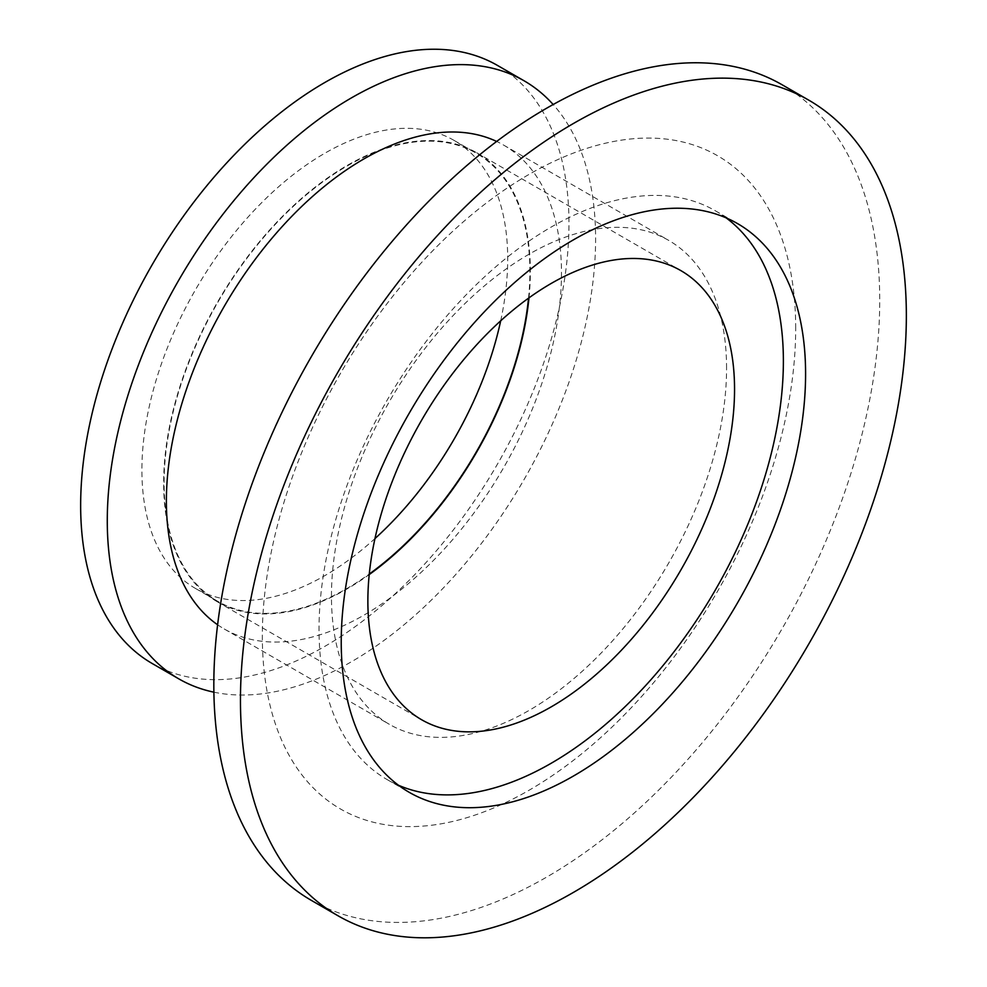 <?xml version="1.0" encoding="UTF-8"?>
<svg xmlns="http://www.w3.org/2000/svg" width="987" height="987" viewBox="0 0 987 987"><rect width="100%" height="100%" fill="white"/><g stroke="black" fill="none" stroke-linecap="round" stroke-linejoin="round"><path stroke-width="0.74" stroke-dasharray="4.93 3.7" d="M213.883 692.171A345.302 199.362 120 0 0 465.519 563.232A345.302 199.362 120 0 0 595.605 238.854A345.302 199.362 120 0 0 553.164 104.523M152.158 663.486A345.302 199.362 120 0 0 418.241 570.979A345.302 199.362 120 0 0 568.968 223.481A345.302 199.362 120 0 0 497.448 65.413M217.621 624.771A279.383 161.3 120 0 0 224.246 628.978A279.383 161.3 120 0 0 439.536 554.139A279.383 161.3 120 0 0 561.48 272.98A279.383 161.3 120 0 0 503.617 145.089A279.383 161.3 120 0 0 496.658 141.449M726.568 368.287A279.383 161.3 120 0 0 668.705 240.396A279.383 161.3 120 0 0 453.415 315.248A279.383 161.3 120 0 0 331.459 596.395A279.383 161.3 120 0 0 389.322 724.298A279.383 161.3 120 0 0 604.612 649.446A279.383 161.3 120 0 0 726.568 368.287M795.695 328.375A377.133 217.745 120 0 0 529.02 174.415A377.133 217.745 120 0 0 262.332 636.307A377.133 217.745 120 0 0 529.02 790.279A377.133 217.745 120 0 0 795.695 328.375M311.349 900.378A470.861 271.857 120 0 0 674.183 774.227A470.861 271.857 120 0 0 879.725 300.369A470.861 271.857 120 0 0 782.197 84.82M726.111 217.856A328.35 189.566 120 0 0 715.378 210.799A328.35 189.566 120 0 0 462.36 298.765A328.35 189.566 120 0 0 319.035 629.2A328.35 189.566 120 0 0 387.04 779.52A328.35 189.566 120 0 0 398.514 785.27M528.995 297.84A259.285 149.703 120 0 0 530.352 271.413A259.285 149.703 120 0 0 476.647 152.714A259.285 149.703 120 0 0 276.841 222.174A259.285 149.703 120 0 0 163.657 483.112A259.285 149.703 120 0 0 217.362 601.811A259.285 149.703 120 0 0 369.212 574.582M528.538 298.16A258.656 149.333 120 0 0 529.908 271.659A258.656 149.333 120 0 0 476.326 153.256A258.656 149.333 120 0 0 277.014 222.556A258.656 149.333 120 0 0 164.101 482.853A258.656 149.333 120 0 0 217.671 601.268A258.656 149.333 120 0 0 369.274 574.027M500.693 320.812A258.656 149.333 120 0 0 507.7 258.853A258.656 149.333 120 0 0 454.131 140.438A258.656 149.333 120 0 0 254.819 209.737A258.656 149.333 120 0 0 141.906 470.046A258.656 149.333 120 0 0 195.475 588.449A258.656 149.333 120 0 0 374.961 538.581M224.246 628.978L389.322 724.298M503.617 145.089L668.705 240.396M387.04 779.52L409.235 792.327M715.378 210.799L737.585 223.617M217.362 601.811L421.572 719.708M476.647 152.714L680.857 270.611M195.475 588.449L217.671 601.268M454.131 140.438L476.326 153.256"/><path stroke-width="1.48" d="M553.164 104.523A345.302 199.362 120 0 0 524.085 80.786A345.302 199.362 120 0 0 258.002 173.293A345.302 199.362 120 0 0 107.275 520.791A345.302 199.362 120 0 0 178.795 678.859A345.302 199.362 120 0 0 213.883 692.171M524.085 80.786L497.448 65.413A345.302 199.362 120 0 0 231.365 157.92A345.302 199.362 120 0 0 80.65 505.406A345.302 199.362 120 0 0 152.158 663.486L178.795 678.859M496.658 141.449A279.383 161.3 120 0 0 283.911 224.666A279.383 161.3 120 0 0 166.384 501.088A279.383 161.3 120 0 0 217.621 624.771M808.834 100.193L782.197 84.82A470.861 271.857 120 0 0 419.352 210.971A470.861 271.857 120 0 0 213.821 684.818A470.861 271.857 120 0 0 311.349 900.378L337.973 915.751A470.861 271.857 120 0 0 700.819 789.6A470.861 271.857 120 0 0 906.35 315.754A470.861 271.857 120 0 0 808.834 100.193A470.861 271.857 120 0 0 445.988 226.344A470.861 271.857 120 0 0 240.458 700.202A470.861 271.857 120 0 0 337.973 915.751M805.589 373.925A328.35 189.566 120 0 0 737.585 223.617A328.35 189.566 120 0 0 484.555 311.584A328.35 189.566 120 0 0 341.231 642.019A328.35 189.566 120 0 0 409.235 792.327A328.35 189.566 120 0 0 662.252 704.36A328.35 189.566 120 0 0 805.589 373.925M398.514 785.27A328.35 189.566 120 0 0 647.262 683.781A328.35 189.566 120 0 0 783.382 361.119A328.35 189.566 120 0 0 726.111 217.856M734.55 389.31A259.285 149.703 120 0 0 680.857 270.611A259.285 149.703 120 0 0 481.051 340.071A259.285 149.703 120 0 0 367.867 601.009A259.285 149.703 120 0 0 421.572 719.708A259.285 149.703 120 0 0 621.378 650.248A259.285 149.703 120 0 0 734.55 389.31M369.212 574.582A259.285 149.703 120 0 0 528.995 297.84M369.274 574.027A258.656 149.333 120 0 0 528.538 298.16M374.961 538.581A258.656 149.333 120 0 0 500.693 320.812"/></g></svg>
